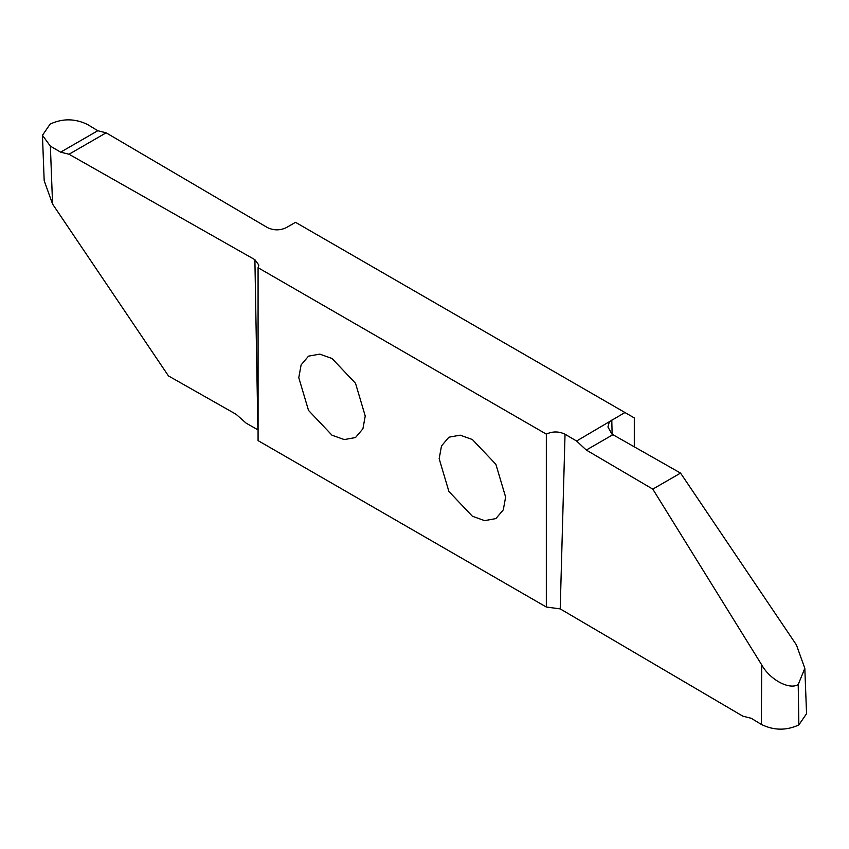 <?xml version="1.0" encoding="UTF-8"?>
<svg xmlns="http://www.w3.org/2000/svg" width="849" height="849" viewBox="0 0 849 849"><rect width="100%" height="100%" fill="white"/><g stroke="black" fill="none" stroke-linecap="round" stroke-linejoin="round"><path stroke-width="1.27" d="M624.938 412.518L295.516 222.321L286.283 227.649C280.043 230.567 273.803 230.567 267.562 227.649L106.136 132.815L69.024 154.242L254.891 259.688L258.839 265.079L258.075 267.711L546.332 434.126C552.603 431.207 558.844 431.25 565.031 434.232L576.598 441.024L624.938 412.518L634.299 417.92L634.299 446.85M439.166 458.715L448.898 491.465L472.394 516.256L484.62 520.628L495.89 518.59L503.287 509.856L505.622 497.079L495.89 464.329L472.394 439.538L460.169 435.166L448.898 437.203L441.501 445.937L439.166 458.715M298.784 377.667L308.516 410.417L332.012 435.208L344.238 439.58L355.508 437.543L362.905 428.809L365.24 416.031L355.508 383.281L332.012 358.48L319.786 354.118L308.516 356.156L301.119 364.89L298.784 377.667M576.598 441.024L586.298 450.055L652.785 489.12L761.755 664.947C769.863 679.688 789.474 690.205 798.219 684.517L804.82 668.322L806.55 713.691L798.856 724.919C786.28 730.734 773.768 730.564 761.309 724.409L751.216 718.275L742.864 716.185L560.213 608.882L546.332 607.035L258.075 440.62L258.075 267.711M258.075 429.923L246.125 423.142L236.107 414.301L168.452 375.916L52.574 204.068L44.18 180.678L42.45 135.309L50.367 146.134L52.574 204.068M804.82 668.322L796.426 644.932L680.548 473.084L611.938 434.136L607.948 427.005L609.232 422.186M798.219 684.517L798.856 724.919M652.785 489.12L680.548 473.084M69.024 154.242L60.65 152.162L50.367 146.134M42.45 135.309L50.144 124.081C62.72 118.266 75.232 118.435 87.691 124.591L97.784 130.725L106.136 132.815M257.905 429.817L254.891 259.688M546.332 434.126L546.332 607.035M565.031 434.232L560.213 608.882M761.309 724.409L761.755 664.947M586.298 450.055L612.893 434.699M97.784 130.725L60.65 152.162M611.789 420.106L612.118 434.242"/></g></svg>
